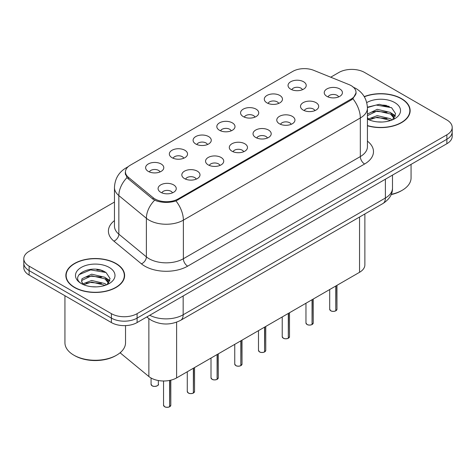 <?xml version="1.0" encoding="UTF-8"?>
<svg xmlns="http://www.w3.org/2000/svg" width="476" height="476" viewBox="0 0 476 476"><rect width="100%" height="100%" fill="white"/><g stroke="black" fill="none" stroke-linecap="round" stroke-linejoin="round"><path stroke-width="0.71" d="M266.965 102.87A9.092 5.248 180 0 1 265.162 101.388A9.092 5.248 180 0 1 268.172 94.867A9.092 5.248 180 0 1 279.817 95.45A9.092 5.248 180 0 1 281.619 101.388A9.092 5.248 180 0 1 266.965 102.87M278.71 103.417A5.456 3.148 0 0 0 277.246 101.882A5.456 3.148 0 0 0 271.873 101.085A5.456 3.148 0 0 0 268.071 103.417M243.23 116.578A9.092 5.248 180 0 1 241.421 115.091A9.092 5.248 180 0 1 244.432 108.57A9.092 5.248 180 0 1 256.082 109.153A9.092 5.248 180 0 1 257.885 115.091A9.092 5.248 180 0 1 243.23 116.578M254.975 117.12A5.456 3.148 0 0 0 253.512 115.585A5.456 3.148 0 0 0 248.139 114.787A5.456 3.148 0 0 0 244.337 117.12M219.49 130.281A9.092 5.248 180 0 1 217.687 128.8A9.092 5.248 180 0 1 220.697 122.272A9.092 5.248 180 0 1 232.342 122.862A9.092 5.248 180 0 1 234.15 128.8A9.092 5.248 180 0 1 219.49 130.281M231.235 130.823A5.456 3.148 0 0 0 229.771 129.293A5.456 3.148 0 0 0 224.398 128.496A5.456 3.148 0 0 0 220.596 130.823M195.755 143.984A9.092 5.248 180 0 1 193.952 142.502A9.092 5.248 180 0 1 196.963 135.981A9.092 5.248 180 0 1 208.607 136.564A9.092 5.248 180 0 1 210.41 142.502A9.092 5.248 180 0 1 195.755 143.984M207.5 144.531A5.456 3.148 0 0 0 206.037 142.996A5.456 3.148 0 0 0 200.664 142.199A5.456 3.148 0 0 0 196.862 144.531M172.014 157.693A9.092 5.248 180 0 1 170.212 156.205A9.092 5.248 180 0 1 173.222 149.684A9.092 5.248 180 0 1 184.872 150.267A9.092 5.248 180 0 1 186.675 156.205A9.092 5.248 180 0 1 172.014 157.693M183.766 158.234A5.456 3.148 0 0 0 182.302 156.699A5.456 3.148 0 0 0 176.929 155.902A5.456 3.148 0 0 0 173.121 158.234M148.28 171.396A9.092 5.248 180 0 1 146.477 169.908A9.092 5.248 180 0 1 149.488 163.387A9.092 5.248 180 0 1 161.132 163.976A9.092 5.248 180 0 1 162.935 169.908A9.092 5.248 180 0 1 148.28 171.396M160.025 171.937A5.456 3.148 0 0 0 158.562 170.402A5.456 3.148 0 0 0 153.189 169.605A5.456 3.148 0 0 0 149.387 171.937M290.699 89.167A9.092 5.248 180 0 1 288.896 87.685A9.092 5.248 180 0 1 291.907 81.164A9.092 5.248 180 0 1 303.557 81.747A9.092 5.248 180 0 1 305.36 87.685A9.092 5.248 180 0 1 290.699 89.167M302.45 89.714A5.456 3.148 0 0 0 300.987 88.179A5.456 3.148 0 0 0 295.614 87.382A5.456 3.148 0 0 0 291.806 89.714M303.17 110.069A9.092 5.248 180 0 1 301.368 108.587A9.092 5.248 180 0 1 304.378 102.066A9.092 5.248 180 0 1 316.022 102.649A9.092 5.248 180 0 1 317.825 108.587A9.092 5.248 180 0 1 303.17 110.069M314.916 110.616A5.456 3.148 0 0 0 313.452 109.081A5.456 3.148 0 0 0 308.079 108.284A5.456 3.148 0 0 0 304.277 110.616M279.43 123.778A9.092 5.248 180 0 1 277.627 122.29A9.092 5.248 180 0 1 280.638 115.769A9.092 5.248 180 0 1 292.288 116.352A9.092 5.248 180 0 1 294.091 122.29A9.092 5.248 180 0 1 279.43 123.778M291.181 124.319A5.456 3.148 0 0 0 289.717 122.784A5.456 3.148 0 0 0 284.345 121.987A5.456 3.148 0 0 0 280.537 124.319M255.695 137.481A9.092 5.248 180 0 1 253.892 135.993A9.092 5.248 180 0 1 256.903 129.472A9.092 5.248 180 0 1 268.547 130.061A9.092 5.248 180 0 1 270.35 135.993A9.092 5.248 180 0 1 255.695 137.481M267.441 138.022A5.456 3.148 0 0 0 265.977 136.493A5.456 3.148 0 0 0 260.604 135.69A5.456 3.148 0 0 0 256.802 138.022M231.961 151.184A9.092 5.248 180 0 1 230.158 149.702A9.092 5.248 180 0 1 233.163 143.175A9.092 5.248 180 0 1 244.813 143.764A9.092 5.248 180 0 1 246.616 149.702A9.092 5.248 180 0 1 231.961 151.184M243.706 151.731A5.456 3.148 0 0 0 242.242 150.196A5.456 3.148 0 0 0 236.87 149.399A5.456 3.148 0 0 0 233.067 151.731M208.22 164.886A9.092 5.248 180 0 1 206.417 163.405A9.092 5.248 180 0 1 209.428 156.884A9.092 5.248 180 0 1 221.078 157.467A9.092 5.248 180 0 1 222.881 163.405A9.092 5.248 180 0 1 208.22 164.886M219.971 165.434A5.456 3.148 0 0 0 218.508 163.899A5.456 3.148 0 0 0 213.135 163.101A5.456 3.148 0 0 0 209.327 165.434M184.486 178.595A9.092 5.248 180 0 1 182.683 177.108A9.092 5.248 180 0 1 185.694 170.586A9.092 5.248 180 0 1 197.338 171.17A9.092 5.248 180 0 1 199.141 177.108A9.092 5.248 180 0 1 184.486 178.595M196.231 179.137A5.456 3.148 0 0 0 194.767 177.602A5.456 3.148 0 0 0 189.394 176.804A5.456 3.148 0 0 0 185.592 179.137M160.745 192.298A9.092 5.248 180 0 1 158.942 190.811A9.092 5.248 180 0 1 161.953 184.289A9.092 5.248 180 0 1 173.603 184.878A9.092 5.248 180 0 1 175.406 190.811A9.092 5.248 180 0 1 160.745 192.298M172.496 192.84A5.456 3.148 0 0 0 171.033 191.31A5.456 3.148 0 0 0 165.66 190.507A5.456 3.148 0 0 0 161.858 192.84M326.905 96.366A9.092 5.248 180 0 1 325.102 94.885A9.092 5.248 180 0 1 328.113 88.358A9.092 5.248 180 0 1 339.763 88.947A9.092 5.248 180 0 1 341.566 94.885A9.092 5.248 180 0 1 326.905 96.366M338.65 96.914A5.456 3.148 0 0 0 337.187 95.379A5.456 3.148 0 0 0 331.814 94.581A5.456 3.148 0 0 0 328.012 96.914M349.015 84.597A16.363 9.443 180 0 1 351.199 85.656A16.363 9.443 180 0 1 355.994 92.332A16.363 9.443 180 0 1 351.199 99.014L178.101 198.95A16.363 9.443 180 0 1 153.129 197.689L128.425 177.322A16.363 9.443 180 0 1 125.468 171.901A16.363 9.443 180 0 1 130.257 165.226L292.782 71.394A16.363 9.443 180 0 1 313.732 70.335L349.015 84.597M364.872 213.956L364.872 264.882A18.177 10.496 180 0 1 359.547 272.302L176.608 377.92A18.177 10.496 180 0 1 148.863 376.522L120.63 353.24A18.177 10.496 180 0 1 120.095 352.775M367.424 125.759A29.387 16.969 0 0 0 410.151 110.64A29.387 16.969 0 0 0 401.542 98.645A29.387 16.969 0 0 0 364.235 96.61M116.019 263.49A29.387 16.969 0 0 0 83.99 259.813A29.387 16.969 0 0 0 65.849 275.491A29.387 16.969 0 0 0 74.458 287.486A29.387 16.969 0 0 0 106.481 291.163A29.387 16.969 0 0 0 124.623 275.491A29.387 16.969 0 0 0 116.019 263.49M66.152 277.014A29.387 16.969 0 0 0 66.051 277.466M356.119 92.778L352.912 98.77L351.33 99.918L175.959 200.931C169.474 202.889 162.988 202.889 156.503 200.931L152.832 199.075L128.127 178.708L127.027 177.59L125.17 172.871M114.466 202.05L29.125 251.322A18.177 10.496 0 0 0 23.8 258.742L23.8 267.649A18.177 10.496 0 0 0 29.125 275.068L111.39 322.561L111.39 318.111A18.177 10.496 0 0 0 137.1 318.111L446.875 139.26A18.177 10.496 0 0 0 452.2 131.84A18.177 10.496 0 0 1 446.875 139.26L137.1 318.111A18.177 10.496 0 0 1 111.39 318.111L29.125 270.618L111.39 318.111L111.39 313.66A18.177 10.496 0 0 0 137.1 313.66L446.875 134.809A18.177 10.496 0 0 0 452.2 127.389A18.177 10.496 0 0 0 446.875 119.964L364.61 72.471A18.177 10.496 0 0 0 338.9 72.471L330.713 77.201M23.8 263.192A18.177 10.496 0 0 0 29.125 270.618A18.177 10.496 0 0 1 23.8 263.192M23.8 258.742A18.177 10.496 0 0 0 29.125 266.161L111.39 313.66M124.426 277.466A29.387 16.969 0 0 0 124.319 277.014M409.949 112.622A29.387 16.969 0 0 0 409.848 112.169M103.691 271.278A24.24 13.994 0 0 0 101.876 270.939M389.219 106.434A24.24 13.994 0 0 0 387.404 106.088M111.39 322.561A18.177 10.496 0 0 0 137.1 322.561L446.875 143.716A18.177 10.496 0 0 0 452.2 136.291L452.2 127.389M335.764 310.858C333.605 311.554 331.945 311.536 330.79 310.798L329.695 309.257A3.635 2.1 0 0 0 330.76 310.739A3.635 2.1 0 0 0 335.788 310.804L335.705 310.852A3.516 2.029 180 0 1 330.85 310.792M335.788 310.655L336.014 285.892M335.788 310.804L335.788 286.022M312.03 324.567C309.87 325.263 308.21 325.239 307.05 324.501L305.961 322.96A3.635 2.1 0 0 0 307.026 324.448A3.635 2.1 0 0 0 312.054 324.507L311.97 324.555A3.516 2.029 180 0 1 307.109 324.495M312.054 324.358L312.274 299.594M312.054 324.507L312.054 299.725M288.289 338.269C286.13 338.966 284.475 338.942 283.315 338.204L282.226 336.663A3.635 2.1 0 0 0 283.291 338.15A3.635 2.1 0 0 0 288.313 338.216L288.236 338.263A3.516 2.029 180 0 1 283.375 338.198M288.313 338.067L288.539 313.297M288.313 338.216L288.313 313.428M264.555 351.972C262.395 352.668 260.735 352.645 259.575 351.913L258.486 350.372A3.635 2.1 0 0 0 259.551 351.853A3.635 2.1 0 0 0 264.579 351.919L264.495 351.966A3.516 2.029 180 0 1 259.64 351.907M264.579 351.77L264.805 327.006M264.579 351.919L264.579 327.131M240.814 365.675C238.66 366.371 237 366.353 235.84 365.616L234.751 364.075A3.635 2.1 0 0 0 235.816 365.556A3.635 2.1 0 0 0 240.844 365.622L240.761 365.669A3.516 2.029 180 0 1 235.9 365.61M240.844 365.473L241.064 340.709M240.844 365.622L240.844 340.84M367.424 125.563A29.084 16.791 0 0 0 409.848 110.64A29.084 16.791 0 0 0 401.327 98.764A29.084 16.791 0 0 0 364.342 96.783M391.254 194.339A30.297 17.493 0 0 0 402.19 190.293A30.297 17.493 0 0 0 411.062 177.929L411.062 164.393M391.141 194.601A29.084 16.791 0 0 0 401.327 190.793L402.19 190.293M377.456 121.886L382.073 122.023M368.394 118.988L377.218 115.62L390.451 118.714L392.051 120M369.209 119.833L377.218 117.191L390.737 120.487M367.424 117.388A13.697 7.908 0 0 0 369.328 119.946M367.424 114.103L377.218 109.337L390.451 112.431L394.384 117.869M367.424 115.674L377.218 110.908L390.451 114.002L394.074 118.274M366.74 102.608A19.76 11.406 0 0 1 394.735 102.572A19.76 11.406 0 0 1 394.735 118.708A19.76 11.406 0 0 1 367.424 119.054L367.496 119.095M392.522 119.809L395.615 113.734L391.7 107.832L379.396 104.298L367.407 107.183M368.537 119.601L367.424 118.375M367.418 107.576L376.141 105.053L391.433 107.653M371.786 112.128L376.141 111.336L387.059 112.271M393.033 114.823L395.187 116.406M371.786 118.411L376.141 117.62L387.059 118.554M391.391 113.127L395.395 115.805M74.672 287.361A29.084 16.791 0 0 0 106.368 291.003A29.084 16.791 0 0 0 124.319 275.491A29.084 16.791 0 0 0 115.805 263.615A29.084 16.791 0 0 0 84.103 259.973A29.084 16.791 0 0 0 66.152 275.491A29.084 16.791 0 0 0 74.672 287.361M116.662 355.144L115.805 355.637A29.084 16.791 0 0 1 74.672 355.637L73.816 355.144A30.297 17.493 0 0 0 116.662 355.144A30.297 17.493 0 0 0 125.533 342.774L125.533 325.614M91.927 286.736L96.545 286.873M82.866 283.833L91.689 280.471L104.922 283.565L106.523 284.85M83.681 284.684L91.689 282.042L105.214 285.332M83.008 284.446L81.592 281.132A13.697 7.908 0 0 0 83.8 284.791M81.592 281.132L82.003 278.734L91.689 274.188L104.922 277.282L108.855 282.714M81.622 281.322L82.003 280.305L91.689 275.759L104.922 278.853L108.546 283.125M106.993 284.66L110.087 278.579L106.172 272.683C92.308 262.716 67.675 275.848 81.902 283.898L81.967 283.94M109.206 267.423A19.76 11.406 0 0 0 81.265 267.423A19.76 11.406 0 0 0 81.265 283.553A19.76 11.406 0 0 0 109.206 283.553A19.76 11.406 0 0 0 109.206 267.423M64.938 295.745L64.938 342.774A30.297 17.493 0 0 0 73.81 355.144A30.297 17.493 0 0 0 73.816 355.144L74.672 355.637M79.01 274.664L90.613 269.898L105.904 272.498M86.257 276.972L90.613 276.181L101.531 277.121M107.505 279.668L109.659 281.256M86.257 283.256L90.613 282.464L101.531 283.404M105.862 277.978L109.867 280.656M217.08 379.384C214.92 380.08 213.26 380.056 212.106 379.318L211.011 377.777A3.635 2.1 0 0 0 212.076 379.265A3.635 2.1 0 0 0 217.104 379.324L217.02 379.372A3.516 2.029 180 0 1 212.165 379.312M217.104 379.176L217.33 354.412M217.104 379.324L217.104 354.543M193.345 393.087C191.185 393.783 189.525 393.759 188.365 393.021L187.276 391.486A3.635 2.1 0 0 0 188.341 392.968A3.635 2.1 0 0 0 193.369 393.033L193.286 393.081A3.516 2.029 180 0 1 188.425 393.015M193.369 392.884L193.595 368.115M193.369 393.033L193.369 368.245M169.605 406.79C167.445 407.486 165.791 407.462 164.631 406.73L163.542 405.189A3.635 2.1 0 0 0 164.607 406.671A3.635 2.1 0 0 0 169.629 406.736L169.551 406.784A3.516 2.029 180 0 1 164.69 406.724M169.629 406.587L169.855 380.389M169.629 406.736L169.629 380.431M128.425 177.322L128.425 178.952M153.129 197.689L153.129 199.313M178.101 198.95L178.101 199.932M351.199 99.014L351.199 99.996M359.547 217.032L359.547 272.302M120.63 352.311L120.63 353.24M148.863 318.628L148.863 376.522M176.608 322.192L176.608 377.92M367.424 141.134A30.297 17.493 180 0 1 364.61 164L187.657 266.161A6.057 3.499 60 0 1 183.373 258.742L360.326 156.58A24.24 13.994 0 0 0 367.424 146.685L367.424 108.094A24.24 13.994 180 0 1 360.326 117.989A21.206 12.245 -120 0 0 352.912 98.77M187.657 266.161A30.297 17.493 180 0 1 144.811 266.161A30.297 17.493 180 0 1 141.414 263.829L113.889 241.13A30.297 17.493 180 0 1 114.466 220.602M149.095 258.742A24.24 13.994 0 0 0 183.373 258.742L183.373 220.15A24.24 13.994 180 0 1 149.095 220.15A24.24 13.994 180 0 1 146.376 218.282L118.851 195.588A24.24 13.994 180 0 1 114.466 187.562L114.466 226.148A24.24 13.994 0 0 0 118.851 234.174L146.376 256.873A24.24 13.994 0 0 0 149.095 258.742M175.959 200.931A21.206 12.245 60 0 1 183.373 220.15L360.326 117.989L360.326 156.58A6.057 3.499 60 0 0 364.61 164M127.568 167.272A21.206 12.245 -120 0 0 125.961 167.957C118.708 172.312 114.877 178.845 114.466 187.562M127.027 177.59A21.206 14.185 129.5 0 0 118.851 195.588L118.851 234.174A6.057 4.052 -50.5 0 1 113.889 241.13M154.64 200.2A21.206 14.185 129.5 0 0 146.376 218.282L146.376 256.873A6.057 4.052 -50.5 0 1 141.414 263.829M137.1 313.66L137.1 322.561M446.875 134.809L446.875 143.716M29.125 266.161L29.125 275.068M149.756 315.255A24.24 13.994 0 0 0 183.159 314.773L385.393 198.01A24.24 13.994 0 0 0 392.492 188.115C392.67 194.131 389.463 199.277 382.882 203.561L180.648 320.318A12.12 6.997 60 0 0 183.159 314.773L183.159 295.971M385.393 179.214L385.393 198.01A12.12 6.997 60 0 1 382.882 203.561M147.132 316.772A12.12 8.104 129.5 0 0 148.381 318.242L146.816 316.951M336.014 310.673A3.635 2.1 0 0 0 336.966 309.257L336.966 285.338M312.274 324.382A3.635 2.1 0 0 0 313.232 322.96L313.232 299.041M288.539 338.085A3.635 2.1 0 0 0 289.497 336.663L289.497 312.75M264.805 351.788A3.635 2.1 0 0 0 265.757 350.372L265.757 326.453M241.064 365.491A3.635 2.1 0 0 0 242.022 364.075L242.022 340.156M386.839 105.505A24.24 13.994 0 0 0 382.389 105.089M101.311 270.35A24.24 13.994 0 0 0 96.86 269.94M217.33 379.199A3.635 2.1 0 0 0 218.282 377.777L218.282 353.858M193.595 392.902A3.635 2.1 0 0 0 194.547 391.486L194.547 367.567M169.855 406.605A3.635 2.1 0 0 0 170.813 405.189L170.813 380.175M152.136 385.768A3.635 2.1 0 0 0 156.098 386.226A3.635 2.1 0 0 0 158.341 384.287C159.555 385.203 154.521 387.44 152.159 385.822L151.071 384.287A3.635 2.1 0 0 0 152.136 385.768M157.235 385.792A3.516 2.029 180 0 1 152.219 385.816M125.468 171.901L125.468 174.751M355.994 92.332L355.994 93.968M367.424 108.094C367.014 99.377 363.182 92.844 355.935 88.488L352.877 86.995M128.252 166.63L125.961 167.957M180.648 320.318C170.896 325.221 161.144 325.221 151.392 320.318L148.381 318.242M392.492 188.115L392.492 175.114M329.695 309.257L329.695 289.539M336.966 309.257L335.991 310.733M305.961 322.96L305.961 303.242M313.232 322.96L312.25 324.436M282.226 336.663L282.226 316.945M289.497 336.663L288.515 338.138M258.486 350.372L258.486 330.653M265.757 350.372L264.781 351.841M234.751 364.075L234.751 344.356M242.022 364.075L241.04 365.55M409.848 113.074L409.848 110.64M124.319 277.919L124.319 275.491M66.152 277.919L66.152 275.491M211.011 377.777L211.011 358.059M218.282 377.777L217.306 379.253M187.276 391.486L187.276 371.762M194.547 391.486L193.565 392.956M163.542 405.189L163.542 380.996M170.813 405.189L169.831 406.659M158.341 384.287L158.341 380.52M151.071 384.287L151.071 378.021"/></g></svg>
